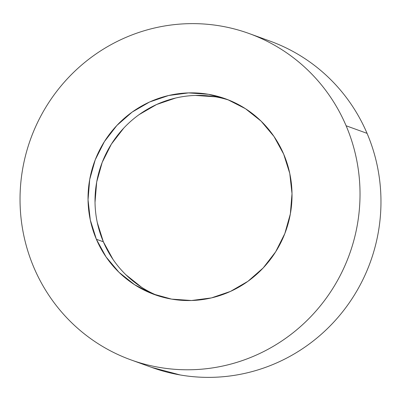 <?xml version="1.0" encoding="UTF-8"?>
<svg xmlns="http://www.w3.org/2000/svg" width="401" height="401" viewBox="0 0 401 401"><rect width="100%" height="100%" fill="white"/><g stroke="black" fill="none" stroke-linecap="round" stroke-linejoin="round"><path stroke-width="0.6" d="M346.118 125.769A173.543 169.528 109.9 0 1 313.331 313.958A173.543 169.528 109.9 0 1 130.932 359.877A173.543 169.528 109.9 0 1 33.94 267.647C29.519 257.282 26.135 246.56 23.799 235.482C21.464 224.405 20.215 213.187 20.05 201.828C19.885 190.47 20.817 179.187 22.832 167.979C24.852 156.771 27.92 145.854 32.04 135.232C36.16 124.611 41.253 114.48 47.318 104.846C53.383 95.217 60.305 86.265 68.08 77.994C75.859 69.724 84.34 62.295 93.528 55.704C102.721 49.112 112.44 43.488 122.686 38.832C132.937 34.17 143.518 30.571 154.435 28.025C165.347 25.479 176.385 24.04 187.548 23.699C198.711 23.363 209.778 24.14 220.756 26.025C231.733 27.915 242.41 30.872 252.785 34.912C263.156 38.947 273.031 43.98 282.399 50.015C291.773 56.045 300.459 62.957 308.469 70.751C316.474 78.546 323.647 87.072 329.983 96.33C336.319 105.588 341.697 115.403 346.118 125.769C350.539 136.134 353.918 146.856 356.258 157.934C358.594 169.006 359.842 180.224 360.008 191.588C360.168 202.946 359.241 214.229 357.226 225.437C355.206 236.645 352.138 247.557 348.018 258.184C343.898 268.805 338.805 278.936 332.74 288.565C326.675 298.199 319.752 307.151 311.978 315.422C304.199 323.692 295.717 331.121 286.525 337.712C277.337 344.304 267.617 349.928 257.367 354.584C247.121 359.241 236.54 362.845 225.623 365.391C214.71 367.938 203.673 369.376 192.51 369.712C181.347 370.048 170.28 369.276 159.302 367.386C148.325 365.501 137.648 362.539 127.272 358.504C116.902 354.469 107.027 349.431 97.659 343.401C88.285 337.371 79.599 330.459 71.589 322.665C63.584 314.87 56.411 306.339 50.075 297.081C43.739 287.823 38.361 278.013 33.94 267.647A173.543 169.528 109.9 0 1 66.721 79.453A173.543 169.528 109.9 0 1 249.126 33.539A173.543 169.528 109.9 0 1 346.118 125.769L367.06 133.353L346.118 125.769M130.932 359.877L151.874 367.461A173.543 169.528 -70.1 0 0 334.279 321.547A173.543 169.528 -70.1 0 0 367.06 133.353A173.543 169.528 -70.1 0 0 270.068 41.123L249.126 33.539M228.951 100.135A104.125 101.714 -70.1 0 0 121.759 130.29A104.125 101.714 -70.1 0 0 103.358 241.798L96.375 239.272A104.125 101.714 109.9 0 1 116.044 126.355A104.125 101.714 109.9 0 1 225.487 98.806A104.125 101.714 109.9 0 1 283.682 154.144A104.125 101.714 109.9 0 1 264.013 267.061A104.125 101.714 109.9 0 1 154.57 294.61A104.125 101.714 109.9 0 1 96.375 239.272L103.358 241.798A104.125 101.714 -70.1 0 0 158.084 295.808M283.682 154.144L273.998 136.48L261.091 121.132L245.452 108.691L227.683 99.628L208.465 94.3L188.54 92.902L168.671 95.498L149.623 101.979L132.13 112.105L116.861 125.478L104.4 141.593L95.232 159.824L89.709 179.473L88.04 199.778L90.29 219.974L96.375 239.272L106.054 256.931L118.967 272.279L134.606 284.725L152.375 293.788L171.593 299.116L191.518 300.509L211.387 297.918L230.435 291.432L247.928 281.312L263.196 267.933L275.652 251.823L284.82 233.593L290.344 213.944L292.013 193.633L289.768 173.443L283.682 154.144M151.578 367.356L180.244 374.975C191.222 376.86 202.289 377.637 213.452 377.301C224.615 376.96 235.653 375.521 246.565 372.975C257.482 370.429 268.063 366.83 278.314 362.168C288.56 357.512 298.279 351.888 307.472 345.296C316.66 338.705 325.141 331.276 332.92 323.005C340.695 314.735 347.617 305.783 353.682 296.154C359.747 286.52 364.84 276.389 368.96 265.768C373.08 255.146 376.148 244.229 378.168 233.021C380.183 221.813 381.115 210.53 380.95 199.172C380.785 187.813 379.536 176.595 377.201 165.518C374.865 154.44 371.481 143.718 367.06 133.353C362.639 122.987 357.261 113.177 350.925 103.919C344.589 94.661 337.416 86.13 329.411 78.335C321.401 70.541 312.715 63.629 303.341 57.599C293.973 51.569 284.098 46.531 273.728 42.496M141.588 287.251L125.944 274.81M113.037 259.462L103.358 241.798L97.273 222.5M95.022 202.31L96.691 181.999L102.215 162.35L111.383 144.119L123.839 128.009M139.112 114.631L156.606 104.511L175.653 98.024M195.523 95.433L215.447 96.826"/></g></svg>

